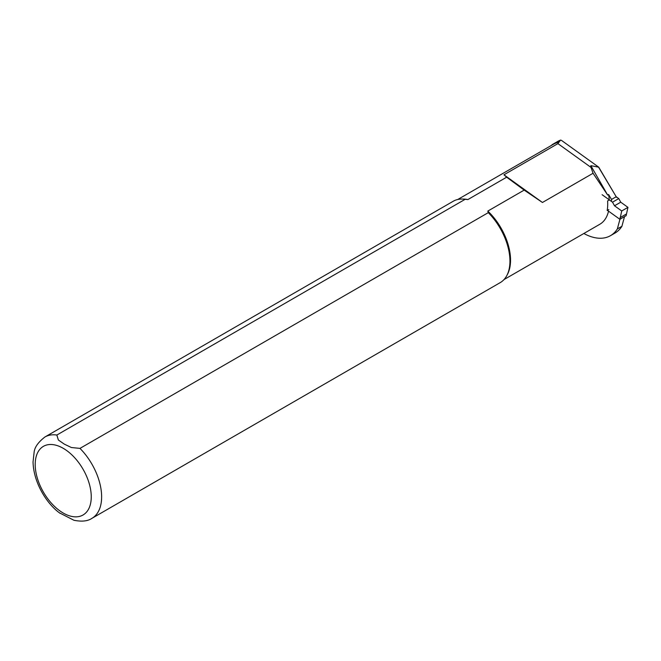 <?xml version="1.0" encoding="UTF-8"?>
<svg xmlns="http://www.w3.org/2000/svg" width="661" height="661" viewBox="0 0 661 661"><rect width="100%" height="100%" fill="white"/><g stroke="black" fill="none" stroke-linecap="round" stroke-linejoin="round"><path stroke-width="0.99" d="M616.209 196.755L618.754 198.581L620.737 202.183L627.95 207.372L626.116 215.709L619.886 219.312L607.467 210.38M602.113 194.689L612.524 202.183L614.507 205.778L621.72 210.966L619.886 219.312M618.754 198.581L612.524 202.183M626.298 214.057L620.076 217.651M627.95 207.372L621.72 210.966M620.737 202.183L614.507 205.778M611.235 200.853A1.76 1.016 -120 0 0 611.508 199.448L608.599 194.516A46.245 26.696 60 0 1 609.252 199.82M608.525 211.14A46.245 26.696 60 0 1 599.791 224.286L503.988 279.595M457.743 199.498L553.546 144.189A46.245 26.696 60 0 1 558.884 142.28L557.925 143.627L591.008 167.415L590.843 165.655L598.734 167.183L616.573 197.375L598.775 167.522M598.734 167.183L561.396 140.33L560.611 140.082L558.884 142.28M558.562 142.049A46.534 26.87 -120 0 0 553.397 143.933A46.534 26.87 -120 0 0 550.935 145.693M583.845 233.49A55.276 31.91 -120 0 0 610.483 235.671A55.276 31.91 -120 0 0 617.341 228.937L619.927 219.287M608.599 194.516L607.657 195.061L593.066 173.256L542.45 202.481L524.165 190.104L487.81 211.09L488.289 212.652L79.973 448.389L71.388 447.522L64.266 444.109L58.35 439.995L56.854 435.037L465.17 199.3L467.872 199.572L506.648 177.189L503.946 174.793L557.925 143.627M56.854 435.037A46.981 27.126 60 0 0 44.931 436.987L453.239 201.25A46.981 27.126 60 0 1 462.295 199.052A46.981 27.126 60 0 1 465.17 199.3M487.81 211.09A46.245 26.696 60 0 1 507.293 274.703L506.648 275.877A46.981 27.126 60 0 1 500.22 282.619L91.904 518.356C87.756 521.19 81.766 521.826 73.925 520.257L74.404 520.372M488.289 212.652A46.981 27.126 60 0 1 506.648 275.877M59.465 512.853L73.925 520.257M462.295 199.052L463.634 199.085A46.245 26.696 60 0 1 467.872 199.572M608.839 209.587L607.178 210.545A46.245 26.696 -120 0 0 607.599 200.952L609.26 199.994M524.165 190.104L506.648 177.189M503.946 174.793L542.45 202.481M593.066 173.256L591.008 167.415M560.611 140.082A46.534 26.87 -120 0 0 557.967 141.297L553.397 143.933M610.483 235.671L615.052 233.036A55.276 31.91 -120 0 0 621.91 226.302L617.341 228.937M590.843 165.655L607.657 195.061M611.508 199.448L616.077 196.804M621.91 226.302L624.496 216.643M79.973 448.389A46.981 27.126 60 0 1 91.904 518.356M63.225 448.307A39.635 22.887 -120 0 0 38.949 482.836A39.635 22.887 -120 0 0 87.5 510.862A39.635 22.887 -120 0 0 63.225 448.307M44.931 436.987C38.198 442.209 34.595 447.307 34.116 452.281L33.05 461.915C33.471 482.745 47.014 504.194 60.027 513.275"/></g></svg>
